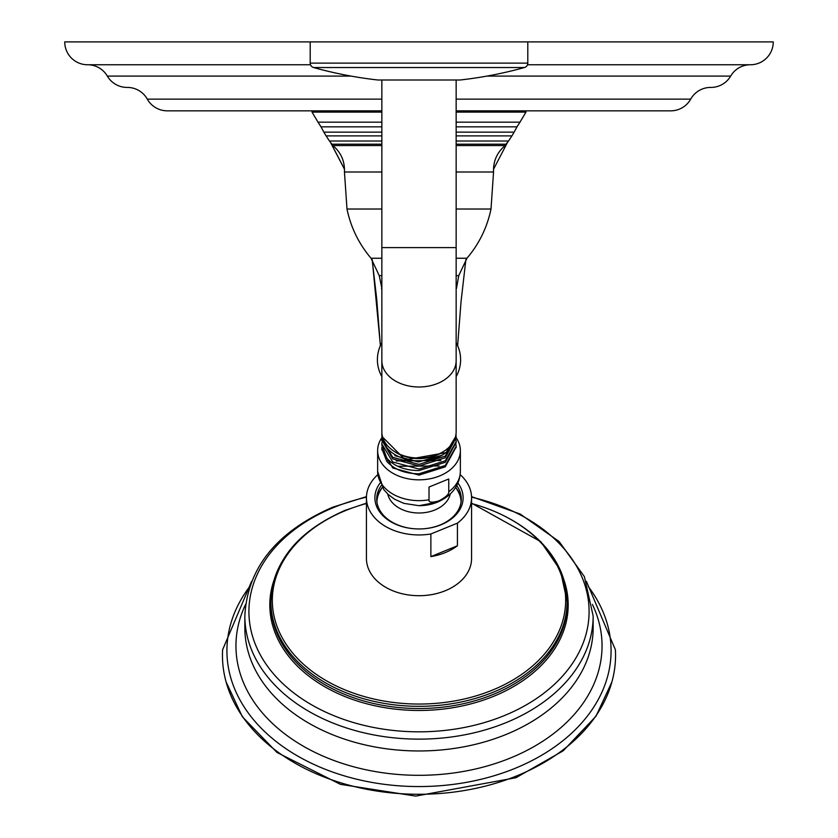 <?xml version="1.0" encoding="UTF-8"?>
<svg xmlns="http://www.w3.org/2000/svg" width="838" height="838" viewBox="0 0 838 838"><rect width="100%" height="100%" fill="white"/><g stroke="black" fill="none" stroke-linecap="round" stroke-linejoin="round"><path stroke-width="1.26" d="M710.634 87.424A22.856 22.856 0 0 0 690.69 99.135A22.856 22.856 0 0 1 670.735 110.836L456.144 110.836M381.856 110.836L167.265 110.836A22.856 22.856 0 0 1 147.31 99.135A22.856 22.856 0 0 0 127.366 87.424M543.757 110.836L540.824 110.836M554.18 110.836L555.877 110.836M598.835 110.836L595.849 110.836M581.897 110.836L575.339 110.836M310.51 64.756L87.592 64.756A22.856 22.856 0 0 1 107.337 76.09A22.856 22.856 0 0 0 127.219 87.424L127.072 87.424M87.592 64.756A22.856 22.856 0 0 1 64.736 41.9L773.265 41.9A22.856 22.856 0 0 1 750.408 64.756A22.856 22.856 0 0 0 730.663 76.09A22.856 22.856 0 0 1 710.781 87.424L710.928 87.424M750.408 64.756L527.49 64.756M381.856 342.794A34.285 34.285 0 0 0 381.856 376.608M456.144 342.794A34.285 34.285 0 0 1 456.144 376.608M380.431 345.612L372.25 259.738M344.502 169.161L329.983 141.36M320.996 126.748L317.927 122.107L320.996 126.758M586.422 581.425L615.396 649.785A196.553 138.982 180 0 1 614.505 669.625A196.553 138.982 180 0 1 517.276 775.663A196.553 138.982 180 0 1 223.495 669.625A196.553 138.982 180 0 1 222.604 649.785L251.578 581.425M460.188 474.664A52.564 37.176 180 0 1 471.564 497.772L471.564 558.537A52.564 37.176 180 0 1 445.282 590.727A52.564 37.176 180 0 1 366.436 558.537L366.436 497.772A52.564 37.176 180 0 1 377.812 474.664M471.564 497.772A52.564 37.176 180 0 1 457.422 523.142L457.422 545.768A52.564 37.176 180 0 1 445.282 552.588A52.564 37.176 180 0 1 430.868 556.61L430.868 533.984A52.564 37.176 180 0 1 366.436 497.772M457.422 545.768L430.868 556.61M457.422 523.142L430.868 533.984M457.946 483.117A44.11 31.195 180 0 1 441.06 524.777A44.11 31.195 180 0 1 419 528.956A44.11 31.195 180 0 1 380.054 483.117M456.752 485.6A42.288 29.896 180 0 1 461.288 499.06A42.288 29.896 180 0 1 440.139 524.955A42.288 29.896 180 0 1 419 528.956A42.288 29.896 180 0 1 376.712 499.06A42.288 29.896 180 0 1 381.248 485.6M376.775 500.674A42.288 29.896 180 0 1 382.317 487.433A44.707 44.707 0 0 0 379.782 491.56A42.047 29.739 180 0 0 376.953 502.192M461.047 502.192A42.047 29.739 180 0 0 458.218 491.56A44.707 44.707 0 0 0 455.673 487.454A42.288 29.896 180 0 1 461.225 500.674M438.882 500.873C431.842 502.894 428.553 502.528 429.014 499.783L429.014 487.035L448.749 478.98L448.749 491.728C449.199 494.106 445.91 497.154 438.882 500.873M456.144 437.698A41.366 29.257 0 0 1 460.366 450.572A41.366 29.257 0 0 1 439.688 475.911A41.366 29.257 180 0 1 377.634 450.572A41.366 29.257 180 0 1 381.908 437.625M381.877 449.325L392.739 467.981L419 475.104L445.261 466.85L456.123 447.021M456.071 444.748L456.144 446.34L445.261 465.488L419 473.774C404.964 473.7 394.237 469.573 386.821 461.403L388.465 459.947M381.939 447.052L381.856 448.676L386.821 461.403M381.877 444.706L386.821 458.177C394.237 466.347 404.964 470.485 419 470.558L445.261 462.293L456.123 442.401M381.919 433.225L381.856 434.587A37.144 26.261 0 0 0 381.856 434.608L382.055 434.503M455.966 434.335L456.144 436.954L445.261 456.113L419 464.388L392.739 457.286L381.856 439.301L381.919 437.824M456.082 440.128L456.144 441.647L445.261 460.795L419 469.071L392.739 461.968L381.856 443.983L381.929 442.443M397.725 466.263L439.122 465.949M396.165 460.942L440.882 460.512M394.845 455.663L418.434 461.979L442.349 455.128M381.856 436.336L381.856 434.608A37.144 26.261 0 0 0 405.309 459.025A37.144 26.261 0 0 0 446.046 452.614L405.309 459.884L381.856 436.336L381.877 435.488M455.348 437.174L446.046 452.614M394.153 451.315A35.102 24.826 0 0 0 443.847 451.315M381.877 440.097L392.739 458.889L419 466.012L445.261 457.758L456.123 437.782M381.856 360.728A37.144 26.261 180 0 0 419 386.988A37.144 26.261 180 0 0 456.144 360.728L456.144 431.79A37.144 26.261 180 0 1 456.144 431.821A37.144 26.261 180 0 1 419 458.051A37.144 26.261 180 0 1 381.856 431.79A37.144 26.261 180 0 1 381.856 431.769L381.856 247.598L456.144 247.598L456.144 80.008L459.884 80.008A2.744 2.744 90 0 0 460.188 79.998L377.812 79.998A2.744 2.744 -90 0 0 378.116 80.008L381.856 80.008L381.856 247.598M378.42 79.998A2.744 2.744 -90 0 1 378.116 80.008L459.884 80.008A2.744 2.744 90 0 1 459.58 79.998M527.793 41.9L527.793 63.122A4.567 4.567 0 0 1 524.441 67.532A411.406 411.406 0 0 1 460.188 79.998M524.441 67.532L313.559 67.532A411.406 411.406 0 0 0 377.812 79.998M313.559 67.532A4.567 4.567 0 0 1 310.207 63.122L310.207 41.9M381.856 172L344.449 172C344.879 161.315 341.024 152.506 332.896 145.571L381.856 145.571L332.896 145.571L329.47 141.004L381.856 141.004M456.144 145.571L505.105 145.571L456.144 145.571M456.144 172L493.551 172C493.121 161.315 496.976 152.506 505.105 145.571L506.026 144.199L456.144 144.199M381.856 144.199L331.974 144.199M456.144 141.004L508.53 141.004L506.026 144.199M456.144 135.882L511.924 135.882L508.53 141.004M381.856 135.882L326.076 135.882L329.47 141.004M381.856 132.132L323.856 132.132L326.076 135.882M456.144 132.132L514.144 132.132L511.924 135.882M456.144 126.831L516.994 126.831L514.144 132.132M381.856 126.831L321.006 126.831L323.856 132.132M381.856 122.17L318.031 122.17L321.006 126.831M456.144 122.17L519.969 122.17L516.994 126.831M456.144 112.114L525.96 112.114L525.96 110.836M381.856 112.114L312.04 112.114L318.031 122.17M690.69 99.135L456.144 99.135M381.856 99.135L147.31 99.135M730.663 76.09L486.941 76.09M351.059 76.09L107.337 76.09M456.144 209.018L491.016 209.018L493.551 172M381.856 209.018L346.984 209.018C350.839 227.465 358.863 243.879 371.045 258.251L381.856 258.251M456.144 258.251L466.955 258.251C479.137 243.879 487.161 227.465 491.016 209.018M456.144 275.66L458.742 275.66L466.955 258.251M381.856 275.66L379.258 275.66L371.045 258.251M381.856 288.366L379.258 275.66M456.144 289.665L456.144 288.366M249.682 586.6A192.091 135.829 0 0 0 285.349 748.292A192.091 135.829 0 0 0 515.045 768.362A192.091 135.829 0 0 0 588.318 586.6M245.576 604.46A183.051 129.44 0 0 0 302.979 745.998A183.051 129.44 0 0 0 510.52 757.971A183.051 129.44 0 0 0 592.424 604.46M244.843 627.819A174.157 123.155 0 0 0 506.079 734.465A174.157 123.155 180 0 0 593.157 627.819L593.157 615.982A174.157 123.155 180 0 1 506.079 722.639A174.157 123.155 180 0 1 244.843 615.982L244.843 627.819M471.564 497.164A170.093 120.274 180 0 1 588.161 598.981A170.093 120.274 180 0 1 504.047 715.715A170.093 120.274 180 0 1 271.701 671.688A170.093 120.274 180 0 1 333.953 507.399A170.093 120.274 180 0 1 366.436 497.164M273.974 580.242A149.185 105.494 0 0 0 329.669 689.465A149.185 105.494 0 0 0 493.592 696.336A149.185 105.494 0 0 0 564.026 580.242M366.436 503.177L345.172 510.332C297.595 531.198 272.832 561.617 270.894 601.6L270.894 603.789A148.106 104.729 0 0 0 493.048 694.493A148.106 104.729 0 0 0 567.106 603.789L567.106 601.6A148.106 104.729 180 0 1 493.048 692.293A148.106 104.729 180 0 1 270.894 601.6A148.106 104.729 180 0 1 331.199 517.256M506.801 517.256A148.106 104.729 180 0 1 567.106 601.6L560.36 570.175L540.814 541.694L471.564 503.177M471.564 503.512A146.671 103.713 180 0 1 565.221 592.204A146.671 103.713 180 0 1 492.335 690.156A146.671 103.713 180 0 1 291.98 652.194A146.671 103.713 180 0 1 345.665 510.52A146.671 103.713 180 0 1 366.436 503.512M450.226 494.085A31.593 22.343 0 0 1 434.796 510.007A31.593 22.343 180 0 1 387.774 494.085M448.749 491.728A41.366 29.257 0 0 0 460.366 471.396C459.832 485.244 452.237 495.488 437.583 502.119L419 505.691A36.338 25.695 0 0 0 437.164 502.245M377.634 450.572L377.634 471.396A41.366 29.257 0 0 0 429.014 499.783M527.793 63.122L310.207 63.122M519.969 122.17L525.96 112.114M312.04 112.114L312.04 110.836M344.449 172L346.984 209.018M381.5 288.366L381.856 289.665M456.501 288.366L458.742 275.66M520.073 122.107L517.004 126.758M508.048 141.329L493.488 169.328M465.886 259.56L461.047 301.596L457.621 345.717M329.942 141.329L344.512 169.328M372.114 259.55L376.723 299.135L380.379 345.717M226.092 681.923L242.35 716.741L276.949 752.44L340.417 784.326L415.7 796.1L515.999 777.706L563.188 750.806L595.986 716.228L611.908 681.923M244.843 615.982C247.367 567.892 276.666 531.627 332.759 507.189L366.457 496.63M471.543 496.63L520.251 514.061L559.145 541.547L584.379 576.638L593.157 615.982M377.634 471.396L383.678 489.444L388.277 494.546L394.447 499.144L403.895 503.376L419 505.691M460.366 450.572L460.366 471.396M381.856 448.676L381.856 449.985M456.144 446.329L456.144 447.712M381.856 443.983L381.856 445.439M456.144 441.647L456.144 443.155M381.856 439.301L381.856 440.893M456.144 436.954L456.144 438.62M456.144 360.728L456.144 247.598"/></g></svg>
